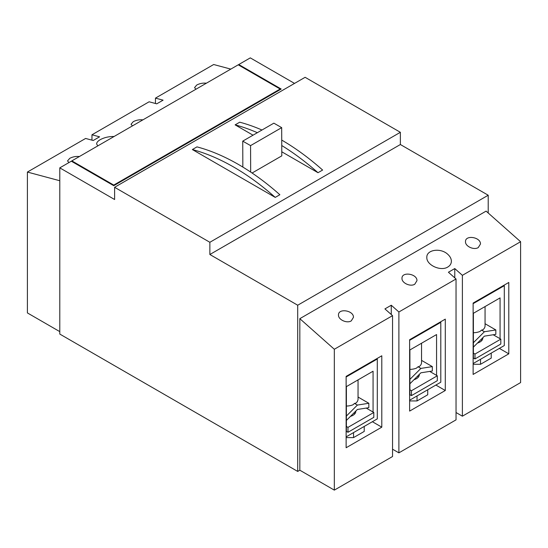 <?xml version="1.0" encoding="UTF-8"?>
<svg xmlns="http://www.w3.org/2000/svg" width="548" height="548" viewBox="0 0 548 548"><rect width="100%" height="100%" fill="white"/><g stroke="black" fill="none" stroke-linecap="round" stroke-linejoin="round"><path stroke-width="0.82" d="M346.391 406.054A11.974 6.912 0 0 0 352.96 404.801L354.542 403.417L355.871 403.116A11.974 6.912 0 0 0 358.05 399.143L358.05 379.887M409.897 369.393A11.974 6.912 0 0 0 416.459 368.133L418.042 366.756L419.378 366.454A11.974 6.912 0 0 0 421.549 362.481L421.549 343.226M488.213 213.001L488.213 195.232L400.369 144.521L400.369 132.301L305.113 77.302L114.607 187.293L114.607 199.513L59.787 167.859L71.322 161.201L113.765 185.704L281.199 89.036L238.757 64.534L238.757 65.13M59.787 167.859L59.787 334.068L297.708 471.431L297.708 305.222L488.213 195.232M297.708 471.431L299.825 470.205L334.328 490.124L392.539 456.518L392.539 315.655L334.328 349.261L299.825 318.669L486.097 211.124L520.6 241.716L462.389 275.329L454.772 268.568L448.422 272.233L456.039 278.994L456.039 419.857L398.889 452.854L392.539 449.189M473.397 332.725A11.974 6.912 0 0 0 479.966 331.471L481.548 330.095L482.877 329.793A11.974 6.912 0 0 0 485.055 325.813L485.055 306.558M238.757 64.534L250.292 57.876L294.529 83.412M275.24 197.396L279.857 194.732A224.516 129.623 -120 0 0 196.979 146.878L192.362 149.549L275.24 197.396A224.516 129.623 -120 0 0 192.362 149.549M297.708 305.222L209.863 254.505L209.863 242.285L114.607 187.293M209.863 242.285L400.369 132.301M281.734 140.083A224.516 129.623 -120 0 1 322.614 170.044L317.998 172.709A224.516 129.623 -120 0 0 281.754 145.528M261.978 130.02A224.516 129.623 -120 0 0 239.736 122.197L235.119 124.862L253.018 135.192M281.782 151.796L317.998 172.709M209.863 254.505L400.369 144.521M113.765 185.704L113.765 185.073L280.138 89.016L238.229 64.822L71.85 160.879L71.85 161.502M113.765 185.073L71.85 160.879M280.138 89.646L280.138 89.016M257.355 132.691A224.516 129.623 -120 0 0 235.119 124.862M500.071 338.712L500.071 297.893L473.397 313.292L473.397 358.508L473.821 358.262L474.986 358.933L474.986 354.049L500.81 339.137L493.221 334.76M473.13 363.55L504.304 345.555L504.304 285.672L473.13 303.667M504.304 285.672L503.77 285.364M473.397 358.022L473.821 358.262M474.986 358.933L500.81 344.028L500.81 339.137M481.836 340.479A9.727 5.617 0 0 0 480.932 339.609M477.486 343.048A9.727 5.617 0 0 0 482.809 338.041A9.727 5.617 0 0 0 482.795 337.746M473.397 353.131L474.986 354.049M473.397 347.124L484.405 336.143L495.837 334.349L495.837 329.951L484.405 331.746L473.397 342.726M485.055 323.724L495.837 329.951M481.548 330.095L484.405 331.746M436.564 375.373L436.564 334.554L409.897 349.953L409.897 395.17L410.315 394.923L411.48 395.601L411.48 390.71L437.304 375.798L429.721 371.421M409.63 400.211L440.798 382.216L440.798 322.334L409.63 340.329M409.897 394.683L410.315 394.923M440.798 322.334L440.27 322.025M418.336 377.147A9.727 5.617 0 0 0 417.425 376.27M413.98 379.709A9.727 5.617 0 0 0 419.309 374.702A9.727 5.617 0 0 0 419.295 374.407M409.897 389.792L411.48 390.71M411.48 395.601L437.304 380.689L437.304 375.798M373.065 412.034L373.065 371.215L346.391 386.614L346.391 431.831L346.816 431.591L347.98 432.262L347.98 427.372L373.805 412.466L366.215 408.082M346.131 436.872L377.298 418.878L377.298 358.995L346.131 376.99M346.391 431.345L346.816 431.591M377.298 358.995L376.771 358.693M354.837 413.809A9.727 5.617 0 0 0 353.926 412.932M350.48 416.37A9.727 5.617 0 0 0 355.803 411.363A9.727 5.617 0 0 0 355.789 411.075M346.391 426.454L347.98 427.372M347.98 432.262L373.805 417.35L373.805 412.466M409.897 383.785L420.898 372.804L432.331 371.01L432.331 366.612L420.898 368.407L409.897 379.387M421.549 360.385L432.331 366.612M418.042 366.756L420.898 368.407M346.391 420.446L357.399 409.466L368.831 407.671L368.831 403.273L357.399 405.068L346.391 416.048M358.05 397.047L368.831 403.273M354.542 403.417L357.399 405.068M520.6 241.716L520.6 382.586L462.389 416.192L456.039 412.528M381.792 427.159L381.792 355.789L346.131 376.38L346.131 447.75L381.792 427.159L372.373 421.72M364.221 431.434L364.221 426.426L364.221 431.434L353.529 437.605L346.131 437.605M445.298 390.498L445.298 319.128L409.63 339.719L409.63 411.089L445.298 390.498L435.879 385.059M427.728 394.772L427.728 389.765L427.728 394.772L417.035 400.944L409.63 400.944M508.797 353.837L508.797 282.46L473.13 303.058L473.13 374.428L508.797 353.837L499.379 348.398M491.227 358.104L491.227 353.104L491.227 358.104L480.534 364.283L473.13 364.283M351.261 320.888C346.939 323.69 338.191 319.683 338.486 315.038C338.123 307.949 353.816 310.374 353.453 317.354L351.261 320.888M414.761 284.227C410.445 287.029 401.698 283.021 401.985 278.377C401.629 271.287 417.316 273.712 416.953 280.692L414.761 284.227M478.267 247.566C473.945 250.361 465.197 246.353 465.492 241.716C465.129 234.619 480.822 237.051 480.459 244.031L478.267 247.566M447.785 267.027C440.702 271.609 426.351 265.04 426.83 257.43C426.351 249.669 440.702 247.538 447.785 254.32C450.127 256.45 451.326 258.752 451.381 261.225C451.326 263.684 450.127 265.616 447.785 267.027M398.889 452.854L398.889 311.99L391.265 305.229L384.915 308.901L392.539 315.655M398.889 311.99L456.039 278.994M462.389 416.192L462.389 275.329M334.328 490.124L334.328 349.261M299.825 318.669L299.825 470.205M391.265 305.229L391.265 314.531M454.772 268.568L454.772 277.863M480.534 359.276L480.534 364.283M417.035 395.937L417.035 400.944M353.529 432.598L353.529 437.605M59.787 331.622L27.4 312.922L27.4 172.058L59.787 180.737M195.951 89.228L194.547 87.605L196.739 85.029C199.767 83.46 202.986 82.851 206.391 83.2M132.445 125.896L131.047 124.266L133.239 121.69C136.26 120.122 139.48 119.512 142.891 119.861M68.959 162.564L67.541 160.927L69.733 158.351C72.761 156.783 75.98 156.18 79.385 156.529M97.763 145.919L96.619 143.905C96.674 142.473 97.873 141.069 100.216 139.685C104.326 137.48 108.942 136.425 114.066 136.5M27.4 172.058L85.611 138.452L93.228 140.494L99.578 136.829L91.961 134.787L91.961 140.151M91.961 134.787L149.111 101.791L156.735 103.832L163.085 100.168L155.461 98.126L213.672 64.513L230.804 69.11M155.461 98.126L155.461 103.49M252.08 173.017L281.795 155.865L281.686 127.643L273.856 123.163L242.737 141.131L242.839 167.072M250.669 172.072L250.573 145.61L281.686 127.643M250.573 145.61L242.737 141.131"/></g></svg>
